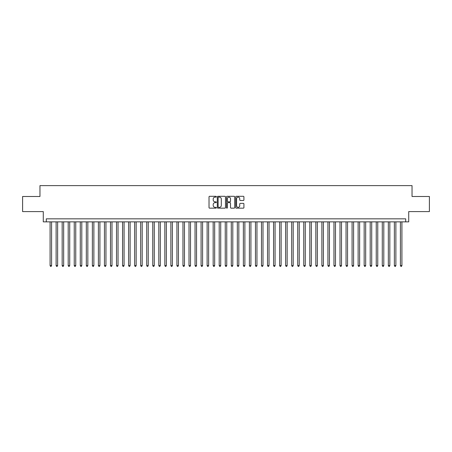 <?xml version="1.0" encoding="UTF-8"?>
<svg xmlns="http://www.w3.org/2000/svg" width="452" height="452" viewBox="0 0 452 452"><rect width="100%" height="100%" fill="white"/><g stroke="black" fill="none" stroke-linecap="round" stroke-linejoin="round"><path stroke-width="0.68" d="M216.338 196.716A0.412 0.412 0 0 0 215.92 196.304L209.621 196.304A0.593 0.593 0 0 0 209.027 196.897L209.027 207.57A0.593 0.593 0 0 0 209.621 208.163L215.92 208.163A0.412 0.412 0 0 0 216.338 207.745A0.412 0.412 0 0 0 215.92 207.332L215.107 207.332A1.898 1.898 0 0 1 213.208 205.434L213.208 204.547A1.898 1.898 0 0 1 215.107 202.649L215.92 202.649A0.412 0.412 0 0 0 216.338 202.23A0.412 0.412 0 0 0 215.92 201.818L215.107 201.818A1.898 1.898 0 0 1 213.208 199.92L213.208 199.033A1.898 1.898 0 0 1 215.107 197.134L215.92 197.134A0.412 0.412 0 0 0 216.338 196.716M243.329 200.485A0.593 0.593 0 0 0 243.922 199.891L243.922 196.897A0.593 0.593 0 0 0 243.329 196.304L236.328 196.304A0.593 0.593 0 0 0 235.741 196.897L235.741 207.57A0.593 0.593 0 0 0 236.328 208.163L243.329 208.163A0.593 0.593 0 0 0 243.922 207.57L243.922 203.954A0.593 0.593 0 0 0 243.329 203.36L240.334 203.36A0.593 0.593 0 0 0 239.741 203.954L239.741 205.745A1.588 1.588 0 0 1 238.153 207.332A1.588 1.588 0 0 1 236.565 205.745L236.565 198.722A1.588 1.588 0 0 1 238.153 197.134A1.588 1.588 0 0 1 239.741 198.722L239.741 199.891A0.593 0.593 0 0 0 240.334 200.485L243.329 200.485M405.693 221.864L408.715 221.864L408.715 211.592L429.4 211.592L429.4 196.496L412.038 196.496L412.038 185.619L39.962 185.619L39.962 196.496L22.6 196.496L22.6 211.592L43.285 211.592L43.285 221.864L405.693 221.864L405.693 218.841L46.307 218.841L46.307 221.864M225.48 196.897A0.593 0.593 0 0 0 224.887 196.304L217.892 196.304A0.593 0.593 0 0 0 217.299 196.897L217.299 207.57A0.593 0.593 0 0 0 217.892 208.163L224.887 208.163A0.593 0.593 0 0 0 225.48 207.57L225.48 196.897M227.113 196.304L234.108 196.304A0.593 0.593 0 0 1 234.701 196.897L234.701 207.57A0.593 0.593 0 0 1 234.108 208.163L231.113 208.163A0.593 0.593 0 0 1 230.52 207.57L230.52 203.242A0.593 0.593 0 0 0 229.927 202.649L227.944 202.649A0.593 0.593 0 0 0 227.35 203.242L227.35 207.745A0.412 0.412 0 0 1 226.932 208.163A0.412 0.412 0 0 1 226.52 207.745L226.52 196.897A0.593 0.593 0 0 1 227.113 196.304M218.542 197.134A0.412 0.412 0 0 0 218.13 197.547L218.13 206.914A0.412 0.412 0 0 0 218.542 207.332L219.406 207.332A1.898 1.898 0 0 0 221.299 205.434L221.299 199.033A1.898 1.898 0 0 0 219.406 197.134L218.542 197.134M230.52 198.75A1.588 1.588 0 0 0 228.932 197.162A1.588 1.588 0 0 0 227.35 198.75L227.35 201.225A0.593 0.593 0 0 0 227.944 201.818L229.927 201.818A0.593 0.593 0 0 0 230.52 201.225L230.52 198.75M50.082 221.864L50.082 265.595L51.59 265.595L51.59 221.864M51.59 265.595L51.138 266.381L50.534 266.381L50.082 265.595M56.121 221.864L56.121 265.595L57.63 265.595L57.63 221.864M57.63 265.595L57.178 266.381L56.573 266.381L56.121 265.595M62.161 221.864L62.161 265.595L63.67 265.595L63.67 221.864M63.67 265.595L63.218 266.381L62.613 266.381L62.161 265.595M68.201 221.864L68.201 265.595L69.715 265.595L69.715 221.864M69.715 265.595L69.258 266.381L68.653 266.381L68.201 265.595M74.241 221.864L74.241 265.595L75.755 265.595L75.755 221.864M75.755 265.595L75.298 266.381L74.693 266.381L74.241 265.595M80.281 221.864L80.281 265.595L81.795 265.595L81.795 221.864M81.795 265.595L81.337 266.381L80.739 266.381L80.281 265.595M86.321 221.864L86.321 265.595L87.835 265.595L87.835 221.864M87.835 265.595L87.377 266.381L86.778 266.381L86.321 265.595M92.361 221.864L92.361 265.595L93.875 265.595L93.875 221.864M93.875 265.595L93.423 266.381L92.818 266.381L92.361 265.595M98.4 221.864L98.4 265.595L99.915 265.595L99.915 221.864M99.915 265.595L99.463 266.381L98.858 266.381L98.4 265.595M104.446 221.864L104.446 265.595L105.954 265.595L105.954 221.864M105.954 265.595L105.502 266.381L104.898 266.381L104.446 265.595M110.486 221.864L110.486 265.595L111.994 265.595L111.994 221.864M111.994 265.595L111.542 266.381L110.938 266.381L110.486 265.595M116.526 221.864L116.526 265.595L118.034 265.595L118.034 221.864M118.034 265.595L117.582 266.381L116.978 266.381L116.526 265.595M122.565 221.864L122.565 265.595L124.074 265.595L124.074 221.864M124.074 265.595L123.622 266.381L123.017 266.381L122.565 265.595M128.605 221.864L128.605 265.595L130.114 265.595L130.114 221.864M130.114 265.595L129.662 266.381L129.057 266.381L128.605 265.595M134.645 221.864L134.645 265.595L136.154 265.595L136.154 221.864M136.154 265.595L135.702 266.381L135.097 266.381L134.645 265.595M140.685 221.864L140.685 265.595L142.194 265.595L142.194 221.864M142.194 265.595L141.742 266.381L141.137 266.381L140.685 265.595M146.725 221.864L146.725 265.595L148.233 265.595L148.233 221.864M148.233 265.595L147.781 266.381L147.177 266.381L146.725 265.595M152.765 221.864L152.765 265.595L154.273 265.595L154.273 221.864M154.273 265.595L153.821 266.381L153.217 266.381L152.765 265.595M158.805 221.864L158.805 265.595L160.313 265.595L160.313 221.864M160.313 265.595L159.861 266.381L159.257 266.381L158.805 265.595M164.844 221.864L164.844 265.595L166.353 265.595L166.353 221.864M166.353 265.595L165.901 266.381L165.296 266.381L164.844 265.595M170.884 221.864L170.884 265.595L172.393 265.595L172.393 221.864M172.393 265.595L171.941 266.381L171.336 266.381L170.884 265.595M176.924 221.864L176.924 265.595L178.433 265.595L178.433 221.864M178.433 265.595L177.981 266.381L177.376 266.381L176.924 265.595M182.964 221.864L182.964 265.595L184.472 265.595L184.472 221.864M184.472 265.595L184.02 266.381L183.416 266.381L182.964 265.595M189.004 221.864L189.004 265.595L190.512 265.595L190.512 221.864M190.512 265.595L190.06 266.381L189.456 266.381L189.004 265.595M195.044 221.864L195.044 265.595L196.552 265.595L196.552 221.864M196.552 265.595L196.1 266.381L195.496 266.381L195.044 265.595M201.083 221.864L201.083 265.595L202.592 265.595L202.592 221.864M202.592 265.595L202.14 266.381L201.535 266.381L201.083 265.595M207.123 221.864L207.123 265.595L208.638 265.595L208.638 221.864M208.638 265.595L208.18 266.381L207.575 266.381L207.123 265.595M213.163 221.864L213.163 265.595L214.677 265.595L214.677 221.864M214.677 265.595L214.22 266.381L213.615 266.381L213.163 265.595M219.203 221.864L219.203 265.595L220.717 265.595L220.717 221.864M220.717 265.595L220.26 266.381L219.661 266.381L219.203 265.595M225.243 221.864L225.243 265.595L226.757 265.595L226.757 221.864M226.757 265.595L226.299 266.381L225.701 266.381L225.243 265.595M231.283 221.864L231.283 265.595L232.797 265.595L232.797 221.864M232.797 265.595L232.339 266.381L231.74 266.381L231.283 265.595M237.323 221.864L237.323 265.595L238.837 265.595L238.837 221.864M238.837 265.595L238.385 266.381L237.78 266.381L237.323 265.595M243.362 221.864L243.362 265.595L244.877 265.595L244.877 221.864M244.877 265.595L244.425 266.381L243.82 266.381L243.362 265.595M249.408 221.864L249.408 265.595L250.916 265.595L250.916 221.864M250.916 265.595L250.464 266.381L249.86 266.381L249.408 265.595M255.448 221.864L255.448 265.595L256.956 265.595L256.956 221.864M256.956 265.595L256.504 266.381L255.9 266.381L255.448 265.595M261.488 221.864L261.488 265.595L262.996 265.595L262.996 221.864M262.996 265.595L262.544 266.381L261.94 266.381L261.488 265.595M267.527 221.864L267.527 265.595L269.036 265.595L269.036 221.864M269.036 265.595L268.584 266.381L267.979 266.381L267.527 265.595M273.567 221.864L273.567 265.595L275.076 265.595L275.076 221.864M275.076 265.595L274.624 266.381L274.019 266.381L273.567 265.595M279.607 221.864L279.607 265.595L281.116 265.595L281.116 221.864M281.116 265.595L280.664 266.381L280.059 266.381L279.607 265.595M285.647 221.864L285.647 265.595L287.156 265.595L287.156 221.864M287.156 265.595L286.704 266.381L286.099 266.381L285.647 265.595M291.687 221.864L291.687 265.595L293.195 265.595L293.195 221.864M293.195 265.595L292.743 266.381L292.139 266.381L291.687 265.595M297.727 221.864L297.727 265.595L299.235 265.595L299.235 221.864M299.235 265.595L298.783 266.381L298.179 266.381L297.727 265.595M303.767 221.864L303.767 265.595L305.275 265.595L305.275 221.864M305.275 265.595L304.823 266.381L304.219 266.381L303.767 265.595M309.806 221.864L309.806 265.595L311.315 265.595L311.315 221.864M311.315 265.595L310.863 266.381L310.258 266.381L309.806 265.595M315.846 221.864L315.846 265.595L317.355 265.595L317.355 221.864M317.355 265.595L316.903 266.381L316.298 266.381L315.846 265.595M321.886 221.864L321.886 265.595L323.395 265.595L323.395 221.864M323.395 265.595L322.943 266.381L322.338 266.381L321.886 265.595M327.926 221.864L327.926 265.595L329.435 265.595L329.435 221.864M329.435 265.595L328.983 266.381L328.378 266.381L327.926 265.595M333.966 221.864L333.966 265.595L335.474 265.595L335.474 221.864M335.474 265.595L335.022 266.381L334.418 266.381L333.966 265.595M340.006 221.864L340.006 265.595L341.514 265.595L341.514 221.864M341.514 265.595L341.062 266.381L340.458 266.381L340.006 265.595M346.046 221.864L346.046 265.595L347.554 265.595L347.554 221.864M347.554 265.595L347.102 266.381L346.498 266.381L346.046 265.595M352.085 221.864L352.085 265.595L353.6 265.595L353.6 221.864M353.6 265.595L353.142 266.381L352.537 266.381L352.085 265.595M358.125 221.864L358.125 265.595L359.639 265.595L359.639 221.864M359.639 265.595L359.182 266.381L358.577 266.381L358.125 265.595M364.165 221.864L364.165 265.595L365.679 265.595L365.679 221.864M365.679 265.595L365.222 266.381L364.623 266.381L364.165 265.595M370.205 221.864L370.205 265.595L371.719 265.595L371.719 221.864M371.719 265.595L371.261 266.381L370.663 266.381L370.205 265.595M376.245 221.864L376.245 265.595L377.759 265.595L377.759 221.864M377.759 265.595L377.307 266.381L376.702 266.381L376.245 265.595M382.285 221.864L382.285 265.595L383.799 265.595L383.799 221.864M383.799 265.595L383.347 266.381L382.742 266.381L382.285 265.595M388.33 221.864L388.33 265.595L389.839 265.595L389.839 221.864M389.839 265.595L389.387 266.381L388.782 266.381L388.33 265.595M394.37 221.864L394.37 265.595L395.879 265.595L395.879 221.864M395.879 265.595L395.427 266.381L394.822 266.381L394.37 265.595M400.41 221.864L400.41 265.595L401.918 265.595L401.918 221.864M401.918 265.595L401.466 266.381L400.862 266.381L400.41 265.595"/></g></svg>
